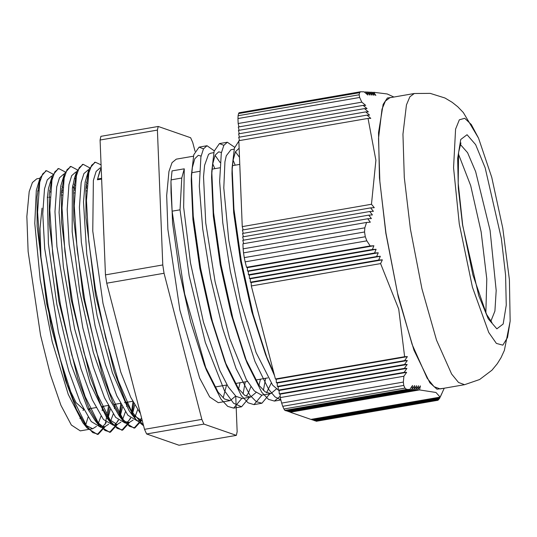 <?xml version="1.0" encoding="UTF-8"?>
<svg xmlns="http://www.w3.org/2000/svg" width="537" height="537" viewBox="0 0 537 537"><rect width="100%" height="100%" fill="white"/><g stroke="black" fill="none" stroke-linecap="round" stroke-linejoin="round"><path stroke-width="0.81" d="M458.423 153.911L470.647 185.574L481.152 231.903L486.791 279.065L485.884 312.997M459.236 223.862L453.543 167.833L455.557 129.135L459.363 119.832L464.72 118.247L471.271 124.49L478.561 138.13L491.724 177.317L502.8 228.165L509.412 279.777L510.15 321.113L507.539 337.505L502.813 345.15L496.363 343.418L488.724 332.45L472.439 287.127L459.236 223.862M281.643 403.065L282.717 406.301L403.75 385.405L403.381 382.042L281.643 403.065L280.233 397.608L280.099 394.171L279.274 393.889L279.133 390.453L278.307 390.164L278.173 386.727L277.347 386.439L277.206 383.002L276.38 382.72L276.246 379.283L275.421 378.994L251.35 285.939L251.209 282.502L250.383 282.214L250.249 278.777L249.423 278.488L249.282 275.051L248.456 274.769L248.322 271.333L247.497 271.044L247.356 267.607L246.53 267.319L245.12 261.868L366.858 240.851L365.301 236.763L244.268 257.659L245.12 261.868M366.858 240.851L370.194 245.973L373.92 245.758L372.396 249.477L376.122 249.269L374.544 253.001L378.256 252.786L376.625 256.532L380.33 256.317L378.639 260.069L382.337 259.861L380.592 263.627L398.756 309.097L404.663 356.682L407.368 356.642L404.636 360.575L407.288 360.549L404.549 364.482L407.147 364.462L404.395 368.395L406.932 368.389L404.173 372.322L406.663 372.322L403.898 376.262L403.381 382.042M403.898 376.262L280.233 397.608M442.931 388.412L436.95 389.204L429.902 382.841L413.987 350.218L398.273 296.88L385.801 233.159L379.437 177.942L378.504 132.713L383.149 104.373L387.372 98.016L392.668 97.264M393.983 97.036L387.258 94.009L373.792 92.304L375.806 95.418L371.973 92.189L373.933 95.311L370.094 92.082L372 95.217L368.147 91.988L370 95.13L366.14 91.908L367.939 95.056L364.073 91.834L360.528 91.773L239.039 112.743L238.542 113.582L359.582 92.686L360.528 91.773M359.582 92.686L359.119 94.794L238.086 115.69L237.945 118.509L359.683 97.492L359.119 94.794M359.683 97.492L361.804 102.191L365.67 105.413L363.18 105.413L367.039 108.635L364.495 108.642L368.348 111.871L365.751 111.884L369.597 115.113L366.946 115.14L370.772 118.368L368.067 118.409L375.9 160.281L371.476 204.282L374.323 207.678L370.624 207.886L373.416 211.296L369.711 211.504L372.443 214.921L368.724 215.136L371.403 218.559L367.684 218.774L370.302 222.211L366.576 222.425L364.851 227.789L243.113 248.806L243.53 252.86L364.563 231.964L364.851 227.789M364.563 231.964L365.301 236.763M403.75 385.405L404.952 388.09L283.912 408.986L284.912 410.382L406.65 389.365L404.952 388.09M406.65 389.365L409.785 389.453L412.55 385.519L411.852 389.526L414.611 385.593L413.859 389.607L416.611 385.673L415.806 389.701L418.545 385.767L417.685 389.808L420.417 385.875L419.498 389.929L435.957 392.46L440.159 397.112L441.904 393.346L440.521 396.42M439.984 397.568L439.776 398.038L312.574 419.994L312.467 419.585M439.696 398.051L439.481 398.514L313.4 420.283L313.293 419.874M439.34 398.541L439.132 399.004L314.226 420.572L314.118 420.162M438.93 399.045L438.004 400.26L316.266 421.276L438.004 400.26M409.785 389.453L286.12 410.805L284.912 410.382M244.268 257.659L243.53 252.86M243.113 248.806L242.919 243.771L366.576 222.425M243.637 243.65L242.778 240.334L367.684 218.774M243.496 240.214L242.643 236.898L368.724 215.136M243.362 236.777L242.509 233.461L369.711 211.504M243.227 233.34L242.368 230.031L370.624 207.886M243.093 229.903L242.234 226.594L238.824 140.721L368.067 118.409M239.542 140.593L238.69 137.284L366.946 115.14M239.408 137.157L238.549 133.847L365.751 111.884M239.274 133.72L238.415 130.41L364.495 108.642M239.133 130.283L238.28 126.974L363.18 105.413M238.999 126.846L238.139 123.537L237.945 118.509M238.086 115.69L238.542 113.582M316.266 421.276L314.944 420.444M439.998 397.568L311.749 419.706L311.641 419.296M440.159 397.112L310.916 419.424L290.255 412.241L290.148 411.825M417.685 389.808L289.43 411.953L289.322 411.537M415.806 389.701L288.604 411.664L288.497 411.255M413.859 389.607L287.778 411.376L287.671 410.966M411.852 389.526L286.946 411.087L286.845 410.677M283.912 408.986L282.717 406.301M438.716 399.508L315.051 420.86M246.53 267.319L370.194 245.973M238.139 123.537L361.804 102.191M419.498 389.929L290.255 412.241M250.249 278.777L380.33 256.317M378.639 260.069L250.383 282.214M248.322 271.333L376.122 249.269M374.544 253.001L248.456 274.769M247.356 267.607L373.92 245.758M372.396 249.477L247.497 271.044M249.282 275.051L378.256 252.786M376.625 256.532L249.423 278.488M251.209 282.502L382.337 259.861M380.592 263.627L251.35 285.939M242.234 226.594L371.476 204.282M275.421 378.994L404.663 356.682M276.246 379.283L407.368 356.642M404.636 360.575L276.38 382.72M277.206 383.002L407.288 360.549M404.549 364.482L277.347 386.439M278.173 386.727L407.147 364.462M404.395 368.395L278.307 390.164M279.133 390.453L406.932 368.389M404.173 372.322L279.274 393.889M280.099 394.171L406.663 372.322M372.396 92.545L373.792 92.304M371.973 92.189L370.517 92.438M370.094 92.082L368.577 92.344M368.147 91.988L366.57 92.263M366.14 91.908L364.502 92.189M414.316 93.525L409.872 96.814L406.415 104.896L402.925 134.183L404.314 177.478L410.389 228.997L421.948 288.846L436.521 340.122L451.597 374.014L458.504 382.465L464.586 384.673L440.152 388.895L434.077 386.68L427.17 378.229L412.094 344.338L397.521 293.061L385.962 233.219L379.887 181.694L378.498 138.398L381.988 109.112L385.438 101.037L389.889 97.741L414.316 93.525L430.177 93.371L444.945 98.002L452.141 102.265L457.705 106.722L463.277 112.481L478.561 138.13M184.231 168.806L172.015 170.914L170.967 181.573L171.035 192.602L172.129 211.162L180.043 209.799L181.768 178.009L184.231 168.806L183.681 207.289L190.521 262.922L203.476 322.133L219.808 370.523L228.131 386.761L235.938 396.279L242.375 398.501M241.18 200.147L239.979 169.746M280.797 399.776L274.998 396.917L268.621 389.352L254.947 361.414L241.616 320.099L230.407 271.547L222.768 222.915L219.646 181.372L221.325 153.079L223.848 145.305L227.366 142.231L234.649 147.299M269.869 393.769L261.949 403.247L256.25 401.656L249.88 395.158L236.058 368.604L222.378 327.664L210.732 278.589L202.704 228.883L199.321 186.164L200.898 156.965L203.442 148.91L207.007 145.735L214.29 150.803M249.51 397.279L241.583 406.744L233.575 403.314L224.453 390.721L205.335 342.485L189.158 275.837L180.043 209.799M246.181 396.259L248.356 393.097L250.826 386.741M220.089 162.51L215.069 155.354M210.571 153.226L208.578 154.294L204.597 165.248M204.59 165.295L203.516 176.747L205.725 222.936L215.055 281.589L229.641 338.424L246.329 379.605L254.316 390.943L261.472 395.078L263.009 394.95M266.54 392.735L271.185 383.237M239.482 157.314L235.441 151.837M234.159 149.152L230.876 149.729L226.292 155.797L224.949 161.744M224.943 161.778L223.808 187.984L228.755 240.301L240.321 300.002L256.095 352.547L272.635 385.136L279.153 390.822M274.595 375.819L267.641 359.884L253.142 314.541L241.301 261.17L233.957 209.141L232.145 167.611L234.421 148.125L239.428 140.15M280.18 396.252L274.394 401.085L268.413 399.313L261.727 392.191L247.228 363.26L232.763 317.964L220.955 264.701L213.612 212.78L211.779 171.276L214.162 151.253L219.452 143.601L223.835 145.339M233.105 160.254L235.206 165.181M265.6 378.296L263.399 390.459M261.975 395.084L254.035 404.616L248.067 402.831L241.375 395.709L226.889 366.811L212.41 321.482L200.583 268.158L193.239 216.176L191.42 174.653L193.817 154.75L199.093 147.104L203.469 148.863M212.746 163.772L214.84 168.692M245.248 381.814L243.033 393.957M241.623 398.582L233.676 408.107L227.715 406.368L221.036 399.246L206.57 370.429L184.634 293.961L172.129 211.162M96.479 426.365L92.693 428.741L80.281 430.882L71.34 425.002L60.936 405.375L50.256 374.255L40.523 335.189L28.105 251.524L26.85 216.485L29.22 191.568L32.415 182.486L36.771 178.848L39.899 178.304M49.552 190.655L50.317 192.031M89.303 408.738L89.021 411.167M88.048 417.135L85.497 425.599M101.164 167.47L97.412 179.794L99.781 171.276M62.5 190.447L61.748 188.789M52.915 174.048L46.504 170.679L42.598 173.975L39.731 182.211L37.583 212.122L40.51 255.834L48.169 306.654L59.513 356.837L72.945 398.736L86.524 425.928L92.747 432.607L98.298 434.252L105.205 426.573M107.514 418.759L109.286 407.476M74.71 188.339L73.958 186.675M65.118 171.934L58.714 168.558L54.814 171.86L51.948 180.117L49.8 210.021L52.72 253.719L60.379 304.546L71.73 354.735L85.161 396.615L98.734 423.807L104.963 430.493L110.515 432.157L117.422 424.458M119.738 416.645L121.496 405.361M86.927 186.232L86.175 184.574M77.348 169.826L70.931 166.47L67.024 169.746L64.158 177.995L62.01 207.9L64.937 251.611L72.596 302.438L83.947 352.614L97.372 394.514L110.951 421.72L117.18 428.378L122.725 430.043L129.632 422.351M131.948 414.537L133.713 403.267M89.551 167.719L83.141 164.335L79.241 167.651L76.375 175.888L74.227 205.812L77.153 249.504L84.806 300.324L96.157 350.52L109.588 392.406L123.168 419.592L129.397 426.284L134.941 427.935L141.855 420.249M101.057 164.859L95.364 162.248L91.599 165.282L88.793 172.894L86.423 200.509L88.706 241.247L95.418 289.369L105.715 338.135L118.268 380.746L131.424 411.208L143.453 425.237M62.366 192.353L61.601 190.601M46.081 170.779L40.053 177.841L37.026 196.978L37.134 226.292L46.665 303.539L65.521 380.438L76.442 409.369L87.068 428.002L97.405 434.406L104.312 426.734M105.218 424.196L108.548 406.079M74.576 190.252L72.649 185.943M58.251 168.665L52.29 175.706L49.243 194.77L49.344 224.09L58.855 301.297L77.697 378.223L88.625 407.194L99.244 425.834L109.622 432.312L116.522 424.626M117.462 422.022L118.073 419.974M119.06 415.786L120.758 403.972M86.793 188.138L86.027 186.386M70.495 166.571L64.5 173.572L61.46 192.669L61.56 221.962L71.065 299.176L89.914 376.108L100.835 405.059L111.461 423.74L121.832 430.197L128.732 422.518M129.645 419.981L130.276 417.853M131.27 413.685L132.975 401.871M82.705 164.443L76.704 171.525L73.67 190.622L73.777 219.948L83.302 297.176L102.151 374.081L113.079 403.039L123.698 421.646L134.049 428.09L140.956 420.411M94.908 162.355L88.941 169.33L85.893 188.393L85.987 217.673L95.479 294.867L114.314 371.819L125.242 400.79L135.861 419.491L143.594 425.787M62.735 187.668L61.99 186.332M51.216 176.358L47.269 179.922L44.484 188.923L42.779 213.739L44.699 248.665L58.432 332.101L68.83 371.04L80.167 402.059L91.236 421.579L100.835 427.324M102.782 426.573L106.292 422.478M107.796 419.095L110.3 409.308M74.945 185.54L74.2 184.204M63.621 174.21L59.493 177.801L56.707 186.789M56.7 186.822L54.996 211.632L56.909 246.543L70.649 329.987L81.04 368.939L92.384 399.951L103.446 419.451L113.247 425.19M115.019 424.452L118.496 420.364M120.013 416.981L122.517 407.207M87.162 183.453L86.417 182.117M76.549 171.981L75.643 172.149L71.703 175.686L68.924 184.681M68.917 184.715L67.206 209.517L69.125 244.449L82.859 327.885L93.257 366.831L104.594 397.83L115.663 417.363L125.262 423.116L129.336 422.418L125.39 421.679L119.409 416.235L109.723 399.468L93.216 352.104L79.684 291.202L72.186 231.702L72.327 188.212L74.482 178.062L76.704 171.525M127.229 422.357L130.713 418.263M132.223 414.873L134.727 405.099M88.135 169.981L83.913 173.605L81.127 182.6L79.422 207.416L81.342 242.328L95.076 325.771L105.467 364.717L116.811 395.742L127.88 415.235L137.479 421.001L141.546 420.303M139.432 420.236L141.62 418.175M101.05 167.752L100.077 167.927L96.13 171.464L93.351 180.466M93.344 180.506L92.76 231.044L102.936 303.264L120.744 372.06L130.766 397.407L140.425 413.53M142.144 420.176L141.553 420.31L131.572 414.074L128.974 410.443L112.354 372.745L97.11 315.924L86.732 253.934L83.524 201.972L85.202 181.909L88.941 169.33M87.9 173.042L89.29 170.947M137.64 409.825L134.787 417.551M133.102 420.035L129.336 422.411M75.663 175.21L77.073 173.068M87.222 176.378L87.934 177.344M127.256 402.179L126.584 406.502M125.423 411.913L122.57 419.666M120.912 422.142L117.12 424.519L106.809 417.867L90.31 383.794L74.636 328.933L63.386 266.735L59.07 212.464L60.768 186.124L64.5 173.572M63.46 177.284L64.849 175.19M75.005 178.472L75.71 179.439M114.945 404.985L114.374 408.61M113.213 414.04L110.354 421.773M108.675 424.25L104.91 426.64L102.909 426.6L94.955 420.417L87.672 408.603L71.052 364.24L56.875 304.392L48.377 243.751L47.404 197.193L48.558 188.232L52.29 175.706M51.25 179.398L52.653 177.264M62.795 180.586L63.5 181.553M102.822 406.402L102.158 410.711M100.996 416.135L98.15 423.881M92.693 428.734L84.578 424.68L82.772 422.585L68.273 394.42L52.25 341.787L40.181 279.703L34.784 223.405L36.341 190.333L40.053 177.841M39.02 181.533L40.416 179.418M50.579 182.694L51.284 183.667M101.621 179.063L97.412 179.794M273.83 372.853L265.432 354.239L251.739 311.487L240.576 261.297L233.655 212.498L231.95 173.679L232.145 167.611M232.071 170.779L233.085 160.362L235.495 151.723L239.126 148.286M276.38 389.016L270.876 393.594L265.184 391.903L258.821 385.13L245.02 357.629L231.366 314.924L220.23 264.828L213.317 216.129L211.591 177.338L211.779 171.276M211.706 174.438L212.733 163.886L215.129 155.22L218.66 151.837L221.439 152.508M260.438 379.189L258.975 385.351M256.021 392.52L250.524 397.118L244.832 395.42L238.468 388.647L224.681 361.166L211.007 318.434L199.858 268.292L192.944 219.539L191.232 180.734L191.42 174.653M191.353 177.834L192.374 167.403L194.777 158.737L198.301 155.341L201.086 156.039M240.073 382.706L238.616 388.848M235.662 396.058L230.165 400.615L224.486 398.957L218.129 392.185L204.362 364.791L190.675 322.052L179.512 271.876L172.592 223.09L170.967 181.573M236.361 435.359L179.029 445.254L146.588 433.977L203.912 424.082L236.361 435.359L237.159 431.694L235.75 396.125M195.032 151.3L192.729 142.406L190.648 137.74L158.2 126.464L100.875 136.358L100.077 140.023L157.401 130.122L162.751 264.969L105.427 274.863L100.077 140.023M164.033 273.293L201.831 419.417L144.507 429.311L106.709 283.194L164.033 273.293L162.751 264.969M158.2 126.464L157.401 130.122M106.709 283.194L105.427 274.863M201.831 419.417L203.912 424.082M146.588 433.977L144.507 429.311M230.165 400.622L218.304 402.669L209.665 396.991L199.61 378.028L179.882 310.211L167.893 229.366L166.678 195.522L168.96 171.437L172.048 162.664L176.257 159.147L193.448 156.18M226.554 385.042L223.17 397.924M460.276 144.413L467.559 152.683L475.668 171.612L490.106 230.353L496.201 290.537L494.906 311.091L490.818 321.321M462.545 225.016L478.769 295.618L488.301 318.85L496.866 328.819L503.156 324.012L506.223 305.164L505.599 275.139L501.37 238.509L485.146 167.906L475.614 144.675L467.049 134.706L460.759 139.513L457.692 158.361L458.316 188.386L462.545 225.016M181.768 178.009L171.035 179.861M42.007 208.134L40.033 228.507L40.96 257.048L50.827 325.67L67.42 384.861L76.073 402.582L83.698 409.483M37.516 191.011L38.429 190.642M47.451 196.643L48.035 197.482M81.262 417.236L79.885 418.504M97.6 179.029L101.594 178.344M460.961 142.909L458.605 152.327L458.175 183.198L462.713 225.144L472.902 274.924L486.589 314.427L491.973 322.509M444.247 388.184L440.521 396.427M464.586 384.673L479.581 379.505L491.932 370.188L497.289 363.757L501.034 357.696L504.35 350.399L510.15 321.113M227.366 142.224L219.452 143.587M207.007 145.735L199.093 147.104M280.844 399.978L274.394 401.092M261.942 403.24L254.035 404.603M241.59 406.751L233.676 408.12M239.764 164.389L232.427 165.658M219.767 167.846L212.075 169.175M199.408 171.357L191.716 172.686M86.645 190.83L85.752 190.984M74.435 192.937L73.535 193.092M62.218 195.045L61.325 195.2M50.001 197.153L49.109 197.307M267.748 377.927L255.531 380.035M247.382 381.445L235.172 383.552M227.037 384.955L214.82 387.063M132.652 401.253L124.51 402.656M120.436 403.361L113.757 404.515M108.232 405.469L101.547 406.623M96.009 407.576L87.867 408.986M83.873 409.825L82.933 410.463M97.405 434.42L98.298 434.265M109.615 432.312L110.515 432.157M121.832 430.204L122.731 430.05M134.049 428.09L134.941 427.935M45.605 170.826L46.504 170.672M57.821 168.719L58.473 168.611M70.038 166.611L70.931 166.457M82.248 164.503L82.859 164.396M94.465 162.396L95.358 162.241M87.068 428.002L82.772 422.585M99.244 425.834L94.955 420.417M111.461 423.74L107.172 418.33M123.698 421.646L119.409 416.235M135.861 419.491L131.572 414.074M265.432 354.239L267.641 359.884M245.02 357.629L247.228 363.26M224.681 361.166L226.889 366.811M204.362 364.791L206.57 370.429M131.867 380.451L116.831 322.328M103.863 235.448L102.144 192.206M270.876 393.594L262.734 394.997M213.8 152.669L210.517 153.233M250.524 397.105L242.382 398.514M52.123 176.196L51.216 176.351M64.326 174.089L63.426 174.243M104.903 426.633L100.835 427.338M117.12 424.525L113.052 425.223M88.759 169.873L87.86 170.028"/></g></svg>
